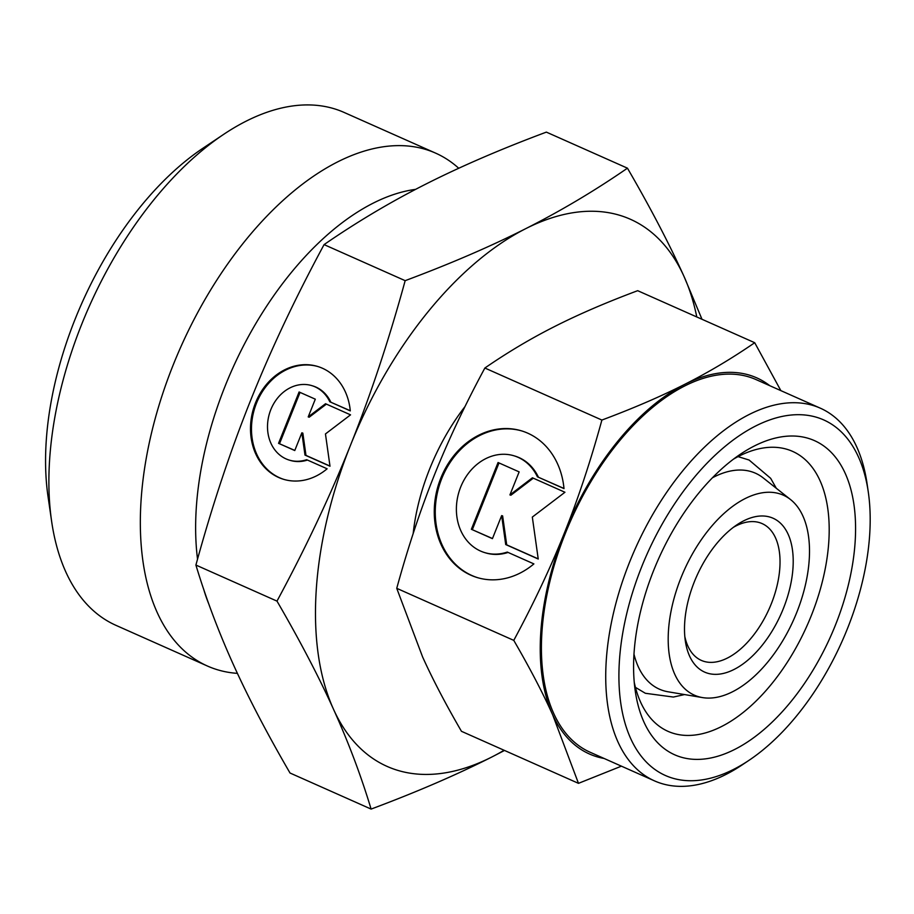 <?xml version="1.0" encoding="UTF-8"?>
<svg xmlns="http://www.w3.org/2000/svg" width="914" height="914" viewBox="0 0 914 914"><rect width="100%" height="100%" fill="white"/><g stroke="black" fill="none" stroke-linecap="round" stroke-linejoin="round"><path stroke-width="1.37" d="M779.425 493.731A109.44 60.073 -66 0 1 790.541 499.558A109.44 60.073 -66 0 1 793.74 619.578A109.44 60.073 -66 0 1 702.478 697.588A109.44 60.073 -66 0 1 698.273 696.605A109.44 60.073 -66 0 1 681.021 577.717A109.44 60.073 -66 0 1 779.425 493.731M712.44 477.771A118.18 64.871 -66 0 1 751.228 471.635A118.18 64.871 -66 0 1 763.236 477.931L790.541 499.558M702.478 697.588L668.134 691.795A118.18 64.871 -66 0 1 663.587 690.733A118.18 64.871 -66 0 1 633.985 654.184M808.307 438.343A171.923 94.37 -66 0 1 835.419 625.119A171.923 94.37 -66 0 1 680.827 757.078A171.923 94.37 -66 0 1 635.253 690.995A171.923 94.37 -66 0 1 740.626 454.052A171.923 94.37 -66 0 1 808.307 438.343M733.508 459.125A153.221 84.099 -66 0 1 787.08 449.334A153.221 84.099 -66 0 1 792.529 451.356A153.221 84.099 -66 0 1 809.221 620.675A153.221 84.099 -66 0 1 673.469 733.371A153.221 84.099 -66 0 1 668.02 731.349A153.221 84.099 -66 0 1 634.247 682.312M604.12 758.471A205.833 112.982 -66 0 1 596.796 756.723A205.833 112.982 -66 0 1 552.639 714.759L578.471 783.344L621.417 766.161M780.853 390.621L754.713 342.716C731.874 358.437 708.579 372.295 684.815 384.291C661.119 396.31 633.482 408.238 601.892 420.052C590.581 461.239 578.059 498.918 564.349 533.113C550.696 567.331 533.845 603.091 513.771 640.371C529.674 667.78 542.63 692.572 552.639 714.759A205.833 112.982 -66 0 1 564.349 533.113A205.833 112.982 -66 0 1 684.815 384.291A205.833 112.982 -66 0 1 749.423 375.14A205.833 112.982 -66 0 1 769.874 385.742M371.107 809.084C416.396 792.164 456.6 774.821 491.732 757.055A299.392 164.337 -66 0 1 397.75 770.365A299.392 164.337 -66 0 1 333.53 709.31A299.392 164.337 -66 0 1 350.553 445.107A299.392 164.337 -66 0 1 525.779 228.637A299.392 164.337 -66 0 1 619.761 215.316A299.392 164.337 -66 0 1 683.98 276.371C669.117 243.512 650.265 207.444 627.45 168.176C594.797 190.706 560.91 210.86 525.779 228.637C490.658 246.403 450.453 263.746 405.165 280.667C389.01 339.654 370.81 394.471 350.553 445.107C330.297 495.742 305.779 547.749 276.988 601.115C299.803 640.383 318.655 676.451 333.53 709.31C348.394 742.168 360.927 775.426 371.107 809.084L290.024 773.016C267.196 733.748 248.357 697.679 233.481 664.821C218.617 631.962 206.084 598.704 195.904 565.058C212.059 506.07 230.259 451.253 250.516 400.618C270.761 349.982 295.291 297.975 324.082 244.609C356.734 222.068 390.621 201.914 425.741 184.148C460.862 166.371 501.078 149.028 546.366 132.119L627.45 168.176M816.716 417.321A194.602 106.824 -66 0 1 868.3 492.109A194.602 106.824 -66 0 1 749.023 760.311A194.602 106.824 -66 0 1 672.418 778.1A194.602 106.824 -66 0 1 641.731 566.68A194.602 106.824 -66 0 1 816.716 417.321M749.023 760.311L742.099 764.949A203.959 111.954 -66 0 1 661.805 783.595A203.959 111.954 -66 0 1 654.55 780.899A203.959 111.954 -66 0 1 632.317 555.495A203.959 111.954 -66 0 1 813.037 405.473A203.959 111.954 -66 0 1 820.304 408.17A203.959 111.954 -66 0 1 867.1 483.86L868.3 492.109M654.55 780.899L590.227 752.291A203.959 111.954 -66 0 1 568.005 526.898A203.959 111.954 -66 0 1 748.726 376.865A203.959 111.954 -66 0 1 755.992 379.561L820.304 408.17M237.4 673.367A280.678 154.066 -66 0 1 217.498 669.768A280.678 154.066 -66 0 1 207.512 666.066A280.678 154.066 -66 0 1 176.928 355.889A280.678 154.066 -66 0 1 425.627 149.416A280.678 154.066 -66 0 1 435.612 153.129A280.678 154.066 -66 0 1 458.725 168.256M207.512 666.066L116.021 625.37A280.678 154.066 -66 0 1 51.607 521.209A280.678 154.066 -66 0 1 223.633 134.381A280.678 154.066 -66 0 1 334.136 108.732A280.678 154.066 -66 0 1 344.121 112.445L435.612 153.129M733.359 527.344A74.845 41.084 -66 0 1 759.454 522.602A74.845 41.084 -66 0 1 762.116 523.596A74.845 41.084 -66 0 1 770.274 606.313A74.845 41.084 -66 0 1 703.951 661.37A74.845 41.084 -66 0 1 701.289 660.376A74.845 41.084 -66 0 1 684.815 636.51M770.068 517.118A84.202 46.226 -66 0 1 783.344 608.587A84.202 46.226 -66 0 1 707.63 673.218A84.202 46.226 -66 0 1 685.317 640.863A84.202 46.226 -66 0 1 736.924 524.807A84.202 46.226 -66 0 1 770.068 517.118M318.049 366.583A58.942 49.15 -73.2 0 0 251.761 435.144A58.942 49.15 -73.2 0 0 284.003 479.439M327.132 468.791A58.942 49.15 106.8 0 1 283.5 479.29A58.942 49.15 106.8 0 1 250.779 434.836A58.942 49.15 106.8 0 1 317.558 366.434A58.942 49.15 106.8 0 1 350.291 410.877L329.817 401.772A38.902 32.436 -73.2 0 0 311.777 385.617A38.902 32.436 -73.2 0 0 294.411 386.028A38.902 32.436 -73.2 0 0 267.608 423.639A38.902 32.436 -73.2 0 0 289.292 460.108A38.902 32.436 -73.2 0 0 306.658 459.696L327.132 468.791M329.817 401.772L350.279 410.729M311.777 385.617L312.759 385.914A38.902 32.436 106.8 0 1 330.811 402.08M521.951 430.985A76.627 63.9 -73.2 0 0 435.624 520.066A76.627 63.9 -73.2 0 0 477.679 577.694M533.89 563.904A76.627 63.9 106.8 0 1 477.188 577.557A76.627 63.9 106.8 0 1 434.63 519.769A76.627 63.9 106.8 0 1 521.46 430.837A76.627 63.9 106.8 0 1 564.007 488.613L537.398 476.788A50.578 42.17 -73.2 0 0 513.931 455.778A50.578 42.17 -73.2 0 0 491.355 456.315A50.578 42.17 -73.2 0 0 456.52 505.214A50.578 42.17 -73.2 0 0 484.706 552.604A50.578 42.17 -73.2 0 0 507.281 552.079L533.89 563.904M537.398 476.788L563.995 488.476M513.931 455.778L514.913 456.075A50.578 42.17 106.8 0 1 538.38 477.085M471.361 529.275L498.061 462.518L519.141 471.887L509.921 494.92L532.428 477.793L564.943 492.258L532.325 517.073L538.232 559.014L505.716 544.561L501.649 515.61L492.429 538.654L471.361 529.275L492.475 538.529M501.649 515.61L502.631 515.907L506.71 544.858L538.209 558.865M505.716 544.561L506.71 544.858M533.296 478.182L510.915 495.217L509.921 494.92M499.01 462.93L472.355 529.583M508.093 552.433A50.578 42.17 106.8 0 1 485.7 552.913L484.706 552.604M278.553 443.336L299.095 391.98L315.307 399.178L308.212 416.898L325.533 403.725L350.542 414.853L325.453 433.944L330 466.209L304.99 455.092L301.849 432.825L294.765 450.545L278.553 443.336L294.811 450.419M301.849 432.825L302.842 433.122L305.973 455.389L329.977 466.06M304.99 455.092L305.973 455.389M326.401 404.114L309.206 417.207L308.212 416.898M300.043 392.392L279.547 443.633M307.47 460.05A38.902 32.436 106.8 0 1 290.286 460.405L289.292 460.108M51.607 521.209L48.019 496.451A252.618 138.665 -66 0 1 202.839 148.297L223.633 134.381M208.906 604.28A252.618 138.665 -66 0 1 203.651 589.153M197.538 559.185A252.618 138.665 -66 0 1 415.573 189.369M504.094 750.268A299.392 164.337 -66 0 1 491.732 757.055L504.505 750.451M701.986 319.272L683.98 276.371A299.392 164.337 -66 0 1 696.788 316.964M413.185 533.548A149.702 82.169 -66 0 1 464.975 406.604M276.988 601.115L195.904 565.058M405.165 280.667L324.082 244.609M578.471 783.344L461.456 731.303C445.552 703.894 432.596 679.102 422.588 656.915L396.745 588.33C408.055 547.155 420.577 509.464 434.287 475.28C447.94 441.051 464.792 405.302 484.866 368.022C507.704 352.301 531 338.443 554.764 326.447C578.459 314.427 606.096 302.5 637.686 290.686L754.713 342.716M396.745 588.33L513.771 640.371M484.866 368.022L601.892 420.052M635.447 687.374L645.364 693.28L673.389 697.051L684.563 694.56M738.055 456.623L749.092 460.028L770.662 478.319L776.294 488.27"/></g></svg>
